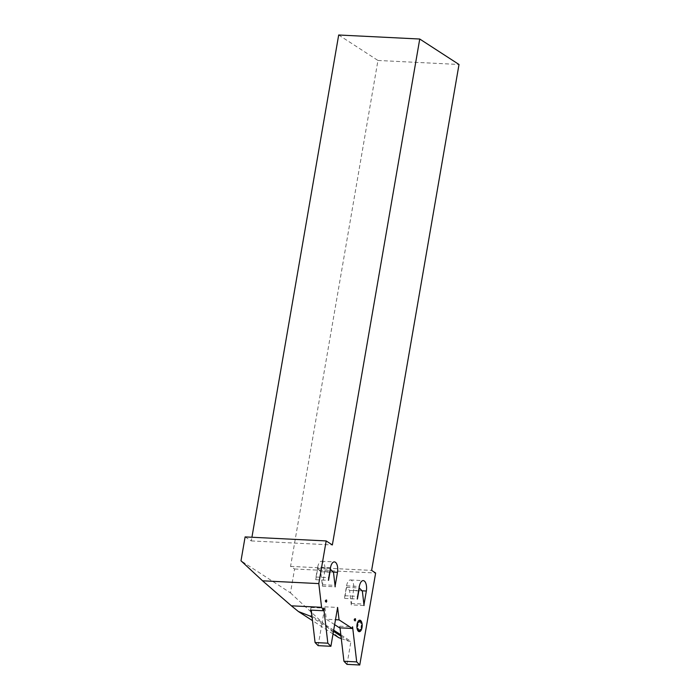 <?xml version="1.0" encoding="UTF-8"?>
<svg xmlns="http://www.w3.org/2000/svg" width="700" height="700" viewBox="0 0 700 700"><rect width="100%" height="100%" fill="white"/><g stroke="black" fill="none" stroke-linecap="round" stroke-linejoin="round"><path stroke-width="0.53" stroke-dasharray="3.5 2.62" d="M351.277 604.896L349.589 590.459L346.535 587.361L344.627 598.395A7.429 3.413 -87.2 0 1 344.864 595.744L346.57 585.847A8.146 3.736 -87.2 0 1 350.481 579.976A8.146 3.736 -87.2 0 1 351.426 580.3A8.146 3.736 -87.2 0 1 353.579 590.389L351.321 603.452A2.397 1.103 92.8 0 0 351.277 604.896L364.044 605.526M317.713 567.131A8.146 3.736 -87.2 0 1 321.624 561.26A8.146 3.736 -87.2 0 1 322.569 561.584A8.146 3.736 -87.2 0 1 324.721 571.673L322.464 584.736A2.397 1.103 92.8 0 0 322.42 586.18L320.731 571.751L317.678 568.645L315.77 579.688A7.429 3.413 -87.2 0 1 316.006 577.028L317.713 567.131L330.479 567.761M339.544 627.83L339.824 626.202L340.025 627.856M334.635 624.645L326.296 619.238L335.493 619.692M333.681 630.166L322.105 622.659L324.844 606.812L326.296 619.238M310.52 610.102L310.975 607.486L311.281 610.137M341.276 638.566L348.836 641.261L350.963 641.366L340.839 634.804M318.132 645.654L322.105 622.659L311.981 616.096M348.836 641.261L340.996 636.186M333.48 631.312L312.139 617.47M338.686 35L377.956 60.462L290.561 566.387L294.586 568.986L290.456 592.874L240.993 560.796M245.114 536.909L251.3 540.925L251.93 537.25M290.456 592.874L338.73 637.656M294.586 568.986L375.637 573.011M310.975 607.486L323.733 608.125M290.561 566.387L371.621 570.404M377.956 60.462L459.008 64.487M251.3 540.925L332.36 544.95M324.844 606.812L337.61 607.442M322.42 586.18L335.186 586.81M315.77 579.688L328.536 580.317M339.824 626.202L352.59 626.832M344.627 598.395L357.394 599.034M333.025 633.955L312.515 620.655M317.678 568.645L330.216 569.266M320.731 571.751L333.498 572.381M325.211 600.329L325.675 600.294L325.404 601.851L325.211 600.329L325.973 600.101M325.439 600.434L325.964 600.32M325.675 600.294L326.62 600.058M325.675 600.81L325.176 600.845M325.404 601.851L326.244 602.236M325.255 601.466L326.043 601.702M325.045 601.291L325.745 601.449M346.535 587.361L359.074 587.983M349.589 590.459L362.355 591.097M346.99 664.37L350.963 641.366M354.069 619.036L354.533 619.01L354.261 620.567L354.069 619.036L354.83 618.809M354.296 619.15L354.821 619.036M354.533 619.01L355.477 618.765M354.261 620.567L355.101 620.952M354.113 620.183L354.9 620.41M353.902 619.999L354.594 620.165M354.034 619.553L354.786 619.535M346.57 585.847L359.336 586.477M322.464 584.736L335.02 585.366M324.721 571.673L333.217 572.101M316.006 577.028L328.764 577.666M351.321 603.452L363.877 604.074M353.579 590.389L362.075 590.809M344.864 595.744L357.621 596.374M350.481 579.976L363.239 580.606M321.624 561.26L334.39 561.899"/><path stroke-width="1.05" d="M359.336 586.477A8.146 3.736 -87.2 0 1 363.239 580.606A8.146 3.736 -87.2 0 1 364.192 580.93A8.146 3.736 -87.2 0 1 366.345 591.019L364.088 604.082A2.397 1.103 92.8 0 0 364.044 605.526L362.355 591.097L359.301 587.991L357.394 599.034A7.429 3.413 -87.2 0 1 357.621 596.374L359.336 586.477M330.479 567.761A8.146 3.736 -87.2 0 1 334.39 561.899A8.146 3.736 -87.2 0 1 335.335 562.222A8.146 3.736 -87.2 0 1 337.488 572.311L335.23 585.375A2.397 1.103 92.8 0 0 335.186 586.81L333.498 572.381L330.444 569.275L328.536 580.317A7.429 3.413 -87.2 0 1 328.764 577.666L330.479 567.761M340.025 627.856L340.839 634.804L333.681 630.166M311.281 610.137L311.981 616.096L309.838 615.974L298.401 611.511L291.375 605.815L321.58 607.311A19.652 9.013 92.8 0 1 323.286 610.741L323.733 608.125L327.845 643.186L330.899 646.284L337.61 607.442L339.062 619.876L352.31 628.469L339.544 627.83L334.635 624.645M327.845 643.186L315.079 642.548L311.964 616.079A19.652 9.013 92.8 0 0 310.52 610.102L323.286 610.741M340.996 636.186L333.48 631.312M312.139 617.47L309.838 615.974M321.58 607.311L318.806 583.599L262.561 580.808L240.993 560.796L245.114 536.909L326.174 540.934L332.36 544.95L419.746 39.025L459.008 64.487L371.621 570.404L375.637 573.011L359.756 665L356.703 661.894L352.59 626.832L352.31 628.469M318.806 583.599L326.174 540.934M251.93 537.25L338.686 35L419.746 39.025M333.025 633.955L338.73 637.656L341.276 638.566M291.375 605.815L262.561 580.808M335.493 619.692L339.062 619.876M312.515 620.655L298.401 611.511M325.973 600.101L326.62 600.058L326.244 602.236L325.973 600.101M315.079 642.548L318.132 645.654L330.899 646.284M325.938 600.801L326.629 600.775M325.806 601.239L326.786 601.379M325.815 601.51L326.471 601.668M354.83 618.809L355.477 618.765L355.101 620.952L354.83 618.809M340.839 634.804L343.936 661.264L356.703 661.894M343.936 661.264L346.99 664.37L359.756 665M354.795 619.509L355.486 619.491M354.664 619.955L355.644 620.086M354.672 620.218L355.329 620.384M333.217 572.101L337.488 572.311M362.075 590.809L366.345 591.019M357 628.005A5.749 2.643 -87.2 0 1 357.621 622.326A5.749 2.643 -87.2 0 1 360.168 620.244A5.749 2.643 -87.2 0 1 362.084 623.84A5.749 2.643 -87.2 0 1 361.463 629.519A5.749 2.643 -87.2 0 1 358.916 631.601A5.749 2.643 -87.2 0 1 357 628.005A0.963 0.438 92.8 0 0 357.473 628.6A2.161 0.989 -87.2 0 1 358.584 630.674A0.963 0.438 92.8 0 0 358.916 631.601A0.963 0.438 92.8 0 0 359.433 630.954A2.161 0.989 -87.2 0 1 360.894 629.755A0.963 0.438 92.8 0 0 361.463 629.519A0.963 0.438 92.8 0 0 361.498 628.285A2.161 0.989 -87.2 0 1 361.856 625.004A0.963 0.438 92.8 0 0 362.084 623.84A0.963 0.438 92.8 0 0 361.611 623.245A2.161 0.989 -87.2 0 1 360.5 621.171A0.963 0.438 92.8 0 0 360.168 620.244A0.963 0.438 92.8 0 0 359.66 620.883A2.161 0.989 -87.2 0 1 358.19 622.09A0.963 0.438 92.8 0 0 357.621 622.326A0.963 0.438 92.8 0 0 357.586 623.56A2.161 0.989 -87.2 0 1 357.227 626.841A0.963 0.438 92.8 0 0 357 628.005"/></g></svg>
